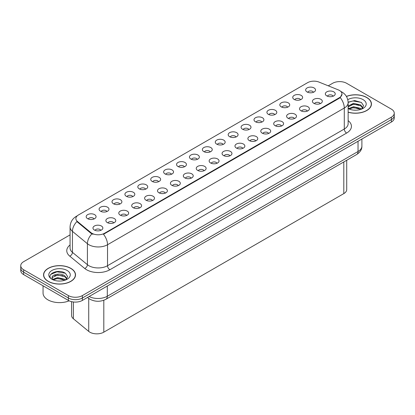 <?xml version="1.0" encoding="UTF-8"?>
<svg xmlns="http://www.w3.org/2000/svg" width="415" height="415" viewBox="0 0 415 415"><rect width="100%" height="100%" fill="white"/><g stroke="black" fill="none" stroke-linecap="round" stroke-linejoin="round"><path stroke-width="0.62" d="M294.183 99.429A4.944 2.853 180 0 1 293.203 98.625A4.944 2.853 180 0 1 294.842 95.077A4.944 2.853 180 0 1 301.176 95.393A4.944 2.853 180 0 1 302.156 98.625A4.944 2.853 180 0 1 294.183 99.429M300.574 99.73A2.967 1.712 0 0 0 299.775 98.895A2.967 1.712 0 0 0 296.855 98.459A2.967 1.712 0 0 0 294.785 99.73M281.277 106.883A4.944 2.853 180 0 1 280.296 106.079A4.944 2.853 180 0 1 281.93 102.531A4.944 2.853 180 0 1 288.264 102.847A4.944 2.853 180 0 1 289.245 106.079A4.944 2.853 180 0 1 281.277 106.883M287.662 107.179A2.967 1.712 0 0 0 286.869 106.349A2.967 1.712 0 0 0 283.943 105.913A2.967 1.712 0 0 0 281.878 107.179M268.365 114.338A4.944 2.853 180 0 1 267.385 113.528A4.944 2.853 180 0 1 269.024 109.985A4.944 2.853 180 0 1 275.358 110.302A4.944 2.853 180 0 1 276.338 113.528A4.944 2.853 180 0 1 268.365 114.338M274.756 114.633A2.967 1.712 0 0 0 273.957 113.798A2.967 1.712 0 0 0 271.037 113.368A2.967 1.712 0 0 0 268.967 114.633M255.458 121.792A4.944 2.853 180 0 1 254.473 120.983A4.944 2.853 180 0 1 256.112 117.435A4.944 2.853 180 0 1 262.446 117.756A4.944 2.853 180 0 1 263.426 120.983A4.944 2.853 180 0 1 255.458 121.792M261.844 122.088A2.967 1.712 0 0 0 261.051 121.253A2.967 1.712 0 0 0 258.125 120.817A2.967 1.712 0 0 0 256.06 122.088M242.547 129.247A4.944 2.853 180 0 1 241.566 128.437A4.944 2.853 180 0 1 243.2 124.889A4.944 2.853 180 0 1 249.54 125.206A4.944 2.853 180 0 1 250.52 128.437A4.944 2.853 180 0 1 242.547 129.247M248.933 129.542A2.967 1.712 0 0 0 248.139 128.707A2.967 1.712 0 0 0 245.218 128.271A2.967 1.712 0 0 0 243.149 129.542M229.635 136.696A4.944 2.853 180 0 1 228.655 135.892A4.944 2.853 180 0 1 230.294 132.344A4.944 2.853 180 0 1 236.628 132.66A4.944 2.853 180 0 1 237.608 135.892A4.944 2.853 180 0 1 229.635 136.696M236.026 136.992A2.967 1.712 0 0 0 235.227 136.162A2.967 1.712 0 0 0 232.307 135.726A2.967 1.712 0 0 0 230.237 136.992M216.729 144.15A4.944 2.853 180 0 1 215.748 143.341A4.944 2.853 180 0 1 217.382 139.798A4.944 2.853 180 0 1 223.716 140.114A4.944 2.853 180 0 1 224.702 143.341A4.944 2.853 180 0 1 216.729 144.15M223.114 144.446A2.967 1.712 0 0 0 222.321 143.611A2.967 1.712 0 0 0 219.4 143.18A2.967 1.712 0 0 0 217.33 144.446M203.817 151.605A4.944 2.853 180 0 1 202.836 150.795A4.944 2.853 180 0 1 204.476 147.247A4.944 2.853 180 0 1 210.81 147.569A4.944 2.853 180 0 1 211.79 150.795A4.944 2.853 180 0 1 203.817 151.605M210.208 151.9A2.967 1.712 0 0 0 209.409 151.065A2.967 1.712 0 0 0 206.488 150.629A2.967 1.712 0 0 0 204.419 151.9M190.91 159.059A4.944 2.853 180 0 1 189.93 158.25A4.944 2.853 180 0 1 191.564 154.702A4.944 2.853 180 0 1 197.898 155.023A4.944 2.853 180 0 1 198.878 158.25A4.944 2.853 180 0 1 190.91 159.059M197.296 159.355A2.967 1.712 0 0 0 196.503 158.52A2.967 1.712 0 0 0 193.582 158.084A2.967 1.712 0 0 0 191.512 159.355M177.999 166.508A4.944 2.853 180 0 1 177.018 165.704A4.944 2.853 180 0 1 178.657 162.156A4.944 2.853 180 0 1 184.991 162.472A4.944 2.853 180 0 1 185.972 165.704A4.944 2.853 180 0 1 177.999 166.508M184.39 166.804A2.967 1.712 0 0 0 183.591 165.974A2.967 1.712 0 0 0 180.67 165.538A2.967 1.712 0 0 0 178.6 166.804M165.092 173.963A4.944 2.853 180 0 1 164.107 173.154A4.944 2.853 180 0 1 165.746 169.611A4.944 2.853 180 0 1 172.08 169.927A4.944 2.853 180 0 1 173.06 173.154A4.944 2.853 180 0 1 165.092 173.963M171.478 174.259A2.967 1.712 0 0 0 170.684 173.423A2.967 1.712 0 0 0 167.759 172.993A2.967 1.712 0 0 0 165.694 174.259M152.181 181.417A4.944 2.853 180 0 1 151.2 180.608A4.944 2.853 180 0 1 152.839 177.06A4.944 2.853 180 0 1 159.173 177.381A4.944 2.853 180 0 1 160.154 180.608A4.944 2.853 180 0 1 152.181 181.417M158.572 181.713A2.967 1.712 0 0 0 157.773 180.878A2.967 1.712 0 0 0 154.852 180.442A2.967 1.712 0 0 0 152.782 181.713M139.269 188.872A4.944 2.853 180 0 1 138.288 188.062A4.944 2.853 180 0 1 139.928 184.514A4.944 2.853 180 0 1 146.262 184.836A4.944 2.853 180 0 1 147.242 188.062A4.944 2.853 180 0 1 139.269 188.872M145.66 189.167A2.967 1.712 0 0 0 144.866 188.332A2.967 1.712 0 0 0 141.94 187.896A2.967 1.712 0 0 0 139.876 189.167M126.362 196.321A4.944 2.853 180 0 1 125.382 195.517A4.944 2.853 180 0 1 127.016 191.969A4.944 2.853 180 0 1 133.35 192.285A4.944 2.853 180 0 1 134.335 195.517A4.944 2.853 180 0 1 126.362 196.321M132.748 196.617A2.967 1.712 0 0 0 131.954 195.787A2.967 1.712 0 0 0 129.034 195.351A2.967 1.712 0 0 0 126.964 196.617M113.451 203.775A4.944 2.853 180 0 1 112.47 202.966A4.944 2.853 180 0 1 114.109 199.423A4.944 2.853 180 0 1 120.443 199.74A4.944 2.853 180 0 1 121.424 202.966A4.944 2.853 180 0 1 113.451 203.775M119.842 204.071A2.967 1.712 0 0 0 119.043 203.236A2.967 1.712 0 0 0 116.122 202.805A2.967 1.712 0 0 0 114.052 204.071M100.544 211.23A4.944 2.853 180 0 1 99.564 210.421A4.944 2.853 180 0 1 101.198 206.872A4.944 2.853 180 0 1 107.532 207.194A4.944 2.853 180 0 1 108.512 210.421A4.944 2.853 180 0 1 100.544 211.23M106.93 211.526A2.967 1.712 0 0 0 106.136 210.69A2.967 1.712 0 0 0 103.216 210.255A2.967 1.712 0 0 0 101.146 211.526M87.632 218.684A4.944 2.853 180 0 1 86.652 217.875A4.944 2.853 180 0 1 88.291 214.327A4.944 2.853 180 0 1 94.625 214.648A4.944 2.853 180 0 1 95.606 217.875A4.944 2.853 180 0 1 87.632 218.684M94.023 218.98A2.967 1.712 0 0 0 93.225 218.145A2.967 1.712 0 0 0 90.304 217.709A2.967 1.712 0 0 0 88.234 218.98M307.095 91.98A4.944 2.853 180 0 1 306.114 91.17A4.944 2.853 180 0 1 307.748 87.622A4.944 2.853 180 0 1 314.082 87.944A4.944 2.853 180 0 1 315.063 91.17A4.944 2.853 180 0 1 307.095 91.98M313.481 92.275A2.967 1.712 0 0 0 312.687 91.44A2.967 1.712 0 0 0 309.766 91.004A2.967 1.712 0 0 0 307.697 92.275M313.875 103.345A4.944 2.853 180 0 1 312.894 102.541A4.944 2.853 180 0 1 314.529 98.993A4.944 2.853 180 0 1 320.868 99.31A4.944 2.853 180 0 1 321.848 102.541A4.944 2.853 180 0 1 313.875 103.345M320.261 103.641A2.967 1.712 0 0 0 319.467 102.806A2.967 1.712 0 0 0 316.546 102.375A2.967 1.712 0 0 0 314.477 103.641M300.963 110.8A4.944 2.853 180 0 1 299.983 109.991A4.944 2.853 180 0 1 301.622 106.448A4.944 2.853 180 0 1 307.956 106.764A4.944 2.853 180 0 1 308.936 109.991A4.944 2.853 180 0 1 300.963 110.8M307.354 111.096A2.967 1.712 0 0 0 306.555 110.26A2.967 1.712 0 0 0 303.635 109.83A2.967 1.712 0 0 0 301.565 111.096M288.057 118.254A4.944 2.853 180 0 1 287.076 117.445A4.944 2.853 180 0 1 288.71 113.897A4.944 2.853 180 0 1 295.044 114.218A4.944 2.853 180 0 1 296.025 117.445A4.944 2.853 180 0 1 288.057 118.254M294.443 118.55A2.967 1.712 0 0 0 293.649 117.715A2.967 1.712 0 0 0 290.728 117.279A2.967 1.712 0 0 0 288.658 118.55M275.145 125.704A4.944 2.853 180 0 1 274.165 124.899A4.944 2.853 180 0 1 275.804 121.351A4.944 2.853 180 0 1 282.138 121.668A4.944 2.853 180 0 1 283.118 124.899A4.944 2.853 180 0 1 275.145 125.704M281.536 125.999A2.967 1.712 0 0 0 280.737 125.169A2.967 1.712 0 0 0 277.817 124.733A2.967 1.712 0 0 0 275.747 125.999M262.238 133.158A4.944 2.853 180 0 1 261.258 132.354A4.944 2.853 180 0 1 262.892 128.806A4.944 2.853 180 0 1 269.226 129.122A4.944 2.853 180 0 1 270.207 132.354A4.944 2.853 180 0 1 262.238 133.158M268.624 133.454A2.967 1.712 0 0 0 267.831 132.618A2.967 1.712 0 0 0 264.91 132.188A2.967 1.712 0 0 0 262.84 133.454M249.327 140.612A4.944 2.853 180 0 1 248.346 139.803A4.944 2.853 180 0 1 249.986 136.26A4.944 2.853 180 0 1 256.32 136.577A4.944 2.853 180 0 1 257.3 139.803A4.944 2.853 180 0 1 249.327 140.612M255.718 140.908A2.967 1.712 0 0 0 254.919 140.073A2.967 1.712 0 0 0 251.998 139.642A2.967 1.712 0 0 0 249.929 140.908M236.42 148.067A4.944 2.853 180 0 1 235.435 147.258A4.944 2.853 180 0 1 237.074 143.709A4.944 2.853 180 0 1 243.408 144.031A4.944 2.853 180 0 1 244.388 147.258A4.944 2.853 180 0 1 236.42 148.067M242.806 148.363A2.967 1.712 0 0 0 242.012 147.527A2.967 1.712 0 0 0 239.087 147.092A2.967 1.712 0 0 0 237.022 148.363M223.509 155.516A4.944 2.853 180 0 1 222.528 154.712A4.944 2.853 180 0 1 224.167 151.164A4.944 2.853 180 0 1 230.501 151.48A4.944 2.853 180 0 1 231.482 154.712A4.944 2.853 180 0 1 223.509 155.516M229.9 155.817A2.967 1.712 0 0 0 229.101 154.982A2.967 1.712 0 0 0 226.18 154.546A2.967 1.712 0 0 0 224.11 155.817M210.597 162.971A4.944 2.853 180 0 1 209.617 162.166A4.944 2.853 180 0 1 211.256 158.618A4.944 2.853 180 0 1 217.59 158.935A4.944 2.853 180 0 1 218.57 162.166A4.944 2.853 180 0 1 210.597 162.971M216.988 163.266A2.967 1.712 0 0 0 216.194 162.436A2.967 1.712 0 0 0 213.269 162A2.967 1.712 0 0 0 211.204 163.266M197.69 170.425A4.944 2.853 180 0 1 196.71 169.616A4.944 2.853 180 0 1 198.344 166.073A4.944 2.853 180 0 1 204.678 166.389A4.944 2.853 180 0 1 205.664 169.616A4.944 2.853 180 0 1 197.69 170.425M204.076 170.721A2.967 1.712 0 0 0 203.283 169.885A2.967 1.712 0 0 0 200.362 169.455A2.967 1.712 0 0 0 198.292 170.721M184.779 177.879A4.944 2.853 180 0 1 183.798 177.07A4.944 2.853 180 0 1 185.438 173.522A4.944 2.853 180 0 1 191.772 173.844A4.944 2.853 180 0 1 192.752 177.07A4.944 2.853 180 0 1 184.779 177.879M191.17 178.175A2.967 1.712 0 0 0 190.371 177.34A2.967 1.712 0 0 0 187.45 176.904A2.967 1.712 0 0 0 185.381 178.175M171.872 185.334A4.944 2.853 180 0 1 170.892 184.525A4.944 2.853 180 0 1 172.526 180.976A4.944 2.853 180 0 1 178.86 181.293A4.944 2.853 180 0 1 179.84 184.525A4.944 2.853 180 0 1 171.872 185.334M178.258 185.63A2.967 1.712 0 0 0 177.464 184.794A2.967 1.712 0 0 0 174.544 184.359A2.967 1.712 0 0 0 172.474 185.63M158.961 192.783A4.944 2.853 180 0 1 157.98 191.979A4.944 2.853 180 0 1 159.619 188.431A4.944 2.853 180 0 1 165.953 188.747A4.944 2.853 180 0 1 166.934 191.979A4.944 2.853 180 0 1 158.961 192.783M165.352 193.079A2.967 1.712 0 0 0 164.553 192.249A2.967 1.712 0 0 0 161.632 191.813A2.967 1.712 0 0 0 159.562 193.079M146.054 200.238A4.944 2.853 180 0 1 145.074 199.428A4.944 2.853 180 0 1 146.708 195.885A4.944 2.853 180 0 1 153.042 196.202A4.944 2.853 180 0 1 154.022 199.428A4.944 2.853 180 0 1 146.054 200.238M152.44 200.533A2.967 1.712 0 0 0 151.646 199.698A2.967 1.712 0 0 0 148.72 199.267A2.967 1.712 0 0 0 146.656 200.533M133.142 207.692A4.944 2.853 180 0 1 132.162 206.883A4.944 2.853 180 0 1 133.801 203.334A4.944 2.853 180 0 1 140.135 203.656A4.944 2.853 180 0 1 141.116 206.883A4.944 2.853 180 0 1 133.142 207.692M139.533 207.988A2.967 1.712 0 0 0 138.734 207.152A2.967 1.712 0 0 0 135.814 206.717A2.967 1.712 0 0 0 133.744 207.988M120.231 215.146A4.944 2.853 180 0 1 119.25 214.337A4.944 2.853 180 0 1 120.89 210.789A4.944 2.853 180 0 1 127.223 211.111A4.944 2.853 180 0 1 128.204 214.337A4.944 2.853 180 0 1 120.231 215.146M126.622 215.442A2.967 1.712 0 0 0 125.828 214.607A2.967 1.712 0 0 0 122.902 214.171A2.967 1.712 0 0 0 120.838 215.442M107.324 222.596A4.944 2.853 180 0 1 106.344 221.792A4.944 2.853 180 0 1 107.978 218.243A4.944 2.853 180 0 1 114.317 218.56A4.944 2.853 180 0 1 115.297 221.792A4.944 2.853 180 0 1 107.324 222.596M113.71 222.891A2.967 1.712 0 0 0 112.916 222.061A2.967 1.712 0 0 0 109.996 221.626A2.967 1.712 0 0 0 107.926 222.891M94.413 230.05A4.944 2.853 180 0 1 93.432 229.241A4.944 2.853 180 0 1 95.071 225.698A4.944 2.853 180 0 1 101.405 226.014A4.944 2.853 180 0 1 102.386 229.241A4.944 2.853 180 0 1 94.413 230.05M100.803 230.346A2.967 1.712 0 0 0 100.005 229.511A2.967 1.712 0 0 0 97.084 229.08A2.967 1.712 0 0 0 95.014 230.346M326.787 95.891A4.944 2.853 180 0 1 325.801 95.087A4.944 2.853 180 0 1 327.44 91.539A4.944 2.853 180 0 1 333.774 91.855A4.944 2.853 180 0 1 334.755 95.087A4.944 2.853 180 0 1 326.787 95.891M333.172 96.187A2.967 1.712 0 0 0 332.379 95.357A2.967 1.712 0 0 0 329.453 94.921A2.967 1.712 0 0 0 327.388 96.187M338.204 89.842A8.897 5.136 180 0 1 339.392 90.418A8.897 5.136 180 0 1 341.996 94.049A8.897 5.136 180 0 1 339.392 97.681L104.502 233.292A8.897 5.136 180 0 1 90.927 232.608L77.491 221.527A8.897 5.136 180 0 1 75.878 218.581A8.897 5.136 180 0 1 78.487 214.949L307.619 82.663A8.897 5.136 180 0 1 319.016 82.087L338.204 89.842M346.712 160.263L346.712 189.572A9.887 5.706 180 0 1 343.812 193.608L103.807 332.176A9.887 5.706 180 0 1 88.722 331.414L73.367 318.751A9.887 5.706 180 0 1 71.577 315.478L71.577 301.658M348.144 112.206A15.983 9.229 0 0 0 371.451 104.004A15.983 9.229 0 0 0 366.772 97.484A15.983 9.229 0 0 0 346.406 96.405M70.83 268.339A15.983 9.229 0 0 0 53.416 266.337A15.983 9.229 0 0 0 43.549 274.865A15.983 9.229 0 0 0 48.228 281.391A15.983 9.229 0 0 0 65.648 283.388A15.983 9.229 0 0 0 75.514 274.865A15.983 9.229 0 0 0 70.83 268.339M341.996 94.049L340.253 97.592L339.392 98.215L103.501 234.278A11.532 6.661 60 0 1 107.532 244.731A13.181 7.61 180 0 1 88.893 244.731A13.181 7.61 180 0 1 87.415 243.714L72.443 231.368A13.181 7.61 180 0 1 70.062 227.005L70.062 247.988A13.181 7.61 0 0 0 72.443 252.356L87.415 264.697A13.181 7.61 0 0 0 88.893 265.714A13.181 7.61 0 0 0 107.532 265.714L344.284 129.029A13.181 7.61 0 0 0 348.144 123.649L348.144 102.661A13.181 7.61 180 0 1 344.284 108.04A11.532 6.661 -120 0 0 340.253 97.592M70.062 234.885L23.645 261.678A9.887 5.706 0 0 0 20.75 265.714L20.75 270.559A9.887 5.706 0 0 0 23.645 274.595L68.387 300.424L68.387 298.006A9.887 5.706 0 0 0 82.367 298.006L391.355 119.613A9.887 5.706 0 0 0 394.25 115.578A9.887 5.706 0 0 1 391.355 119.613L82.367 298.006A9.887 5.706 0 0 1 68.387 298.006L23.645 272.173L68.387 298.006L68.387 295.584A9.887 5.706 0 0 0 82.367 295.584L391.355 117.191A9.887 5.706 0 0 0 394.25 113.155A9.887 5.706 0 0 0 391.355 109.119L346.613 83.285A9.887 5.706 0 0 0 332.633 83.285L328.249 85.817M20.75 268.137A9.887 5.706 0 0 0 23.645 272.173A9.887 5.706 0 0 1 20.75 268.137M92.924 234.278L90.927 233.266L76.889 221.579A11.532 7.714 129.5 0 0 72.443 231.368L72.443 252.356A3.294 2.205 -50.5 0 1 69.746 256.138A16.476 9.514 180 0 1 70.062 244.975M20.75 265.714A9.887 5.706 0 0 0 23.645 269.75L68.387 295.584M68.387 300.424A9.887 5.706 0 0 0 82.367 300.424L391.355 122.036A9.887 5.706 0 0 0 394.25 118L394.25 113.155M348.144 112.102A15.817 9.13 0 0 0 371.285 104.004A15.817 9.13 0 0 0 366.653 97.546A15.817 9.13 0 0 0 346.463 96.498M353.668 110.12L356.179 110.198M348.745 108.543L353.538 106.717L360.739 108.398L361.61 109.098M349.186 109.005L353.538 107.568L360.894 109.363M348.144 107.485A7.449 4.3 0 0 0 349.248 109.067M348.144 106.058L353.538 103.299L360.739 104.979L362.876 107.936M348.144 106.914L353.538 104.155L360.739 105.835L362.71 108.159M348.216 108.58L348.6 108.813M348.144 108.543A10.743 6.204 0 0 0 363.068 108.393A10.743 6.204 0 0 0 363.068 99.621A10.743 6.204 0 0 0 347.77 99.678M361.864 108.995L363.545 105.685L361.418 102.479L354.675 100.555L348.133 102.173M348.818 108.88L348.144 108.087M348.144 102.375L352.952 100.964L361.273 102.381M350.587 104.813L352.952 104.383L358.892 104.891M350.587 108.232L352.952 107.801L358.892 108.31M48.348 281.323A15.817 9.13 0 0 0 65.586 283.3A15.817 9.13 0 0 0 75.348 274.865A15.817 9.13 0 0 0 70.716 268.406A15.817 9.13 0 0 0 53.478 266.425A15.817 9.13 0 0 0 43.715 274.865A15.817 9.13 0 0 0 48.348 281.323M43.056 285.8L43.056 293.109A16.476 9.514 0 0 0 47.881 299.832A16.476 9.514 0 0 0 69.16 300.828M57.732 280.981L60.242 281.054M52.804 279.404L57.602 277.573L64.797 279.254L65.669 279.954M53.245 279.866L57.602 278.429L64.958 280.218M52.881 279.736L52.108 277.931A7.449 4.3 0 0 0 53.312 279.923M66.939 278.797L64.797 275.84C60.325 272.505 51.128 274.564 52.108 277.931L52.083 277.604M52.129 278.034L52.337 277.485L57.602 275.01L64.797 276.691L66.768 279.015M65.923 279.85L67.609 276.546L65.477 273.335C57.939 267.919 44.54 275.057 52.28 279.435L52.663 279.674M67.131 270.476A10.743 6.204 0 0 0 51.932 270.476A10.743 6.204 0 0 0 51.932 279.248A10.743 6.204 0 0 0 67.131 279.248A10.743 6.204 0 0 0 67.131 270.476M50.708 274.414L57.016 271.825L65.331 273.241M54.65 275.674L57.016 275.244L62.956 275.752M54.65 279.088L57.016 278.657L62.956 279.171M77.491 221.527L77.491 222.186M90.927 232.608L90.927 233.266M104.502 233.292L104.502 233.827M339.392 97.681L339.392 98.215M343.812 161.933L343.812 193.608M73.367 301.98L73.367 318.751M88.722 298.406L88.722 331.414M103.807 300.263L103.807 332.176M109.866 269.75A3.294 1.904 60 0 1 107.532 265.714L107.532 244.731L344.284 108.04L344.284 129.029A3.294 1.904 60 0 0 346.613 133.065L109.866 269.75A16.476 9.514 180 0 1 86.564 269.75A16.476 9.514 180 0 1 84.717 268.479L69.746 256.138M77.086 216.002A11.532 6.661 -120 0 0 76.308 216.34C72.366 218.71 70.285 222.264 70.062 227.005M91.907 233.878A11.532 7.714 129.5 0 0 87.415 243.714L87.415 264.697A3.294 2.205 -50.5 0 1 84.717 268.479M348.144 120.63A16.476 9.514 180 0 1 346.613 133.065M82.367 295.584L82.367 300.424M391.355 117.191L391.355 122.036M23.645 269.75L23.645 274.595M89.137 296.518A13.181 7.61 0 0 0 107.298 296.253L358.031 151.496A13.181 7.61 0 0 0 361.896 146.116C361.989 149.384 360.246 152.186 356.667 154.515L105.934 299.272A6.593 3.808 60 0 0 107.298 296.253L107.298 286.028M358.031 141.271L358.031 151.496A6.593 3.808 60 0 1 356.667 154.515M87.705 297.342A6.593 4.409 129.5 0 0 88.39 298.141L87.539 297.441M348.144 102.661C347.92 97.919 345.84 94.366 341.893 92L340.715 91.393M77.392 215.717L76.308 216.34M105.934 299.272C100.632 301.938 95.326 301.938 90.024 299.272L88.39 298.141M361.896 146.116L361.896 139.041M371.285 105.327L371.285 104.004M75.348 276.188L75.348 274.865M43.715 276.188L43.715 274.865"/></g></svg>
